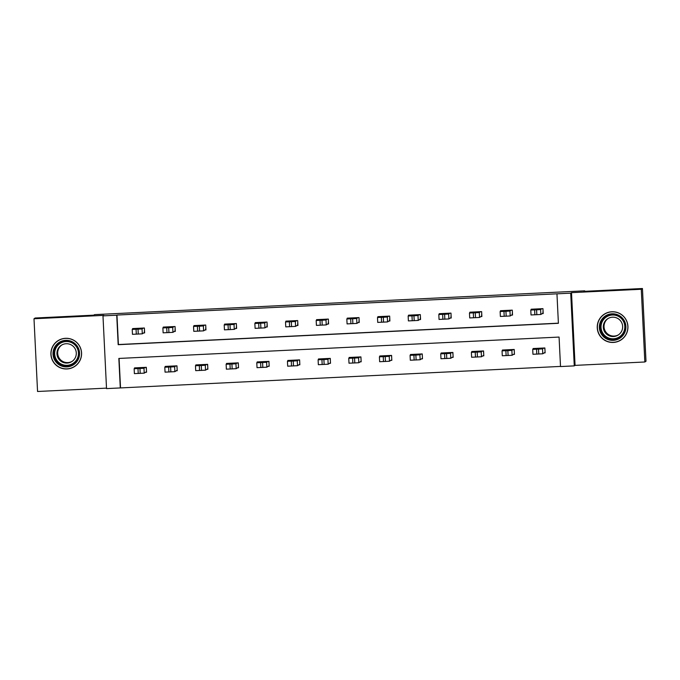 <?xml version="1.0" encoding="UTF-8"?>
<svg xmlns="http://www.w3.org/2000/svg" width="680" height="680" viewBox="0 0 680 680"><rect width="100%" height="100%" fill="white"/><g stroke="black" fill="none" stroke-linecap="round" stroke-linejoin="round"><path stroke-width="1.02" d="M74.978 366.265A15.351 15.342 57.5 0 1 73.788 366.885M66.989 368.968A15.351 15.342 -122.5 0 0 80.86 348.984A15.351 15.342 -122.5 0 0 57.987 340.697A15.351 15.342 -122.5 0 0 66.989 368.968M620.143 340.357A15.351 15.342 -122.5 0 0 621.333 339.728M613.343 342.44A15.351 15.342 -122.5 0 0 627.215 322.447A15.351 15.342 -122.5 0 0 604.333 314.16A15.351 15.342 -122.5 0 0 613.343 342.44M120.292 387.931L106.53 388.603L102.978 315.868L116.731 315.205L118.175 344.692L558.399 323.306L556.954 293.828L570.715 293.156L574.269 365.882L560.515 366.554L559.071 337.067L118.847 358.445L120.292 387.931L560.507 366.418M584.74 291.32L584.715 290.827L94.571 314.627L93.729 315.163L35.164 318.01L34 318.75L37.553 391.484L106.505 388.135M584.715 290.827L583.873 291.363L642.447 288.515L646 361.25L644.836 361.99L641.274 289.264L571.506 292.647L570.715 293.156M571.506 292.647L575.067 365.381L644.836 361.99M575.067 365.381L574.269 365.882M604.826 313.863A15.351 15.342 -122.5 0 0 603.755 314.67M642.447 288.515L641.274 289.264M119.085 358.436L120.521 387.787M544.127 352.928L545.113 352.877L544.875 347.964L533.086 348.534L533.111 349.095M513.476 354.416L514.454 354.365L514.216 349.452L502.427 350.03L502.452 350.591M482.817 355.903L483.794 355.852L483.556 350.94L471.767 351.517L471.792 352.078M452.158 357.391L453.135 357.349L452.897 352.435L441.108 353.005L441.133 353.566M421.498 358.878L422.484 358.836L422.238 353.923L410.448 354.493L410.474 355.053M390.839 360.375L391.825 360.324L391.578 355.411L379.788 355.98L379.814 356.541M360.179 361.862L361.165 361.811L360.918 356.898L349.129 357.467L349.154 358.037M329.519 363.35L330.505 363.298L330.267 358.385L318.469 358.964L318.503 359.524M298.86 364.837L299.846 364.795L299.608 359.873L287.81 360.451L287.844 361.012M268.2 366.325L269.186 366.282L268.949 361.369L257.159 361.938L257.185 362.5M237.55 367.812L238.527 367.769L238.289 362.856L226.5 363.426L226.525 363.987M206.89 369.308L207.868 369.257L207.63 364.344L195.84 364.913L195.865 365.475M176.231 370.796L177.208 370.745L176.97 365.832L165.18 366.401L165.206 366.971M145.571 372.283L146.557 372.232L146.31 367.319L134.521 367.897L134.546 368.458M556.954 293.828L116.969 315.052L118.405 344.539L558.39 323.17M542.207 313.616L543.192 313.565L542.954 308.652L531.156 309.221L531.19 309.782M511.547 315.103L512.533 315.052L512.295 310.139L500.497 310.709L500.531 311.278M480.896 316.591L481.873 316.54L481.635 311.627L469.846 312.205L469.871 312.766M450.237 318.078L451.214 318.036L450.976 313.115L439.187 313.692L439.212 314.253M419.577 319.566L420.554 319.524L420.317 314.611L408.527 315.18L408.552 315.741M388.918 321.062L389.895 321.011L389.657 316.098L377.868 316.668L377.893 317.228M358.258 322.55L359.244 322.499L358.998 317.585L347.208 318.155L347.233 318.716M327.599 324.037L328.584 323.986L328.338 319.073L316.548 319.651L316.574 320.212M296.939 325.524L297.925 325.474L297.678 320.56L285.889 321.139L285.914 321.7M266.279 327.012L267.265 326.969L267.027 322.056L255.229 322.626L255.263 323.187M235.62 328.5L236.606 328.457L236.368 323.544L224.57 324.113L224.604 324.675M204.96 329.995L205.946 329.945L205.708 325.031L193.919 325.601L193.944 326.162M174.309 331.483L175.287 331.432L175.049 326.519L163.26 327.089L163.285 327.649M143.65 332.971L144.627 332.92L144.389 328.006L132.6 328.584L132.625 329.146M102.978 315.868L103.768 315.367L34 318.75M57.409 341.207A15.351 15.342 57.5 0 1 58.472 340.399M541.968 308.703L540.617 309.561L536.588 309.817L530.783 310.046L532.142 309.179M531.029 314.959L530.783 310.046L531.029 314.959L540.855 314.475L542.912 313.166L543.048 310.641M539.01 309.545L532.721 309.85L539.01 309.545M543.889 348.015L542.538 348.874L538.509 349.129L532.712 349.358L534.063 348.491M544.961 349.758L544.62 347.973M545.088 352.317L542.776 353.787L532.95 354.272L532.712 349.358L532.95 354.272M540.94 348.857L534.65 349.163L540.94 348.857M601.468 334.271A13.286 13.277 57.5 0 1 605.438 315.911A13.286 13.277 57.5 0 1 623.789 319.889A13.286 13.277 57.5 0 1 619.828 338.249A13.286 13.277 57.5 0 1 601.468 334.271M622.99 320.407A12.3 12.3 -122.5 0 0 606.033 316.693A12.3 12.3 -122.5 0 0 602.318 333.727A12.3 12.3 -122.5 0 0 619.267 337.433A12.3 12.3 -122.5 0 0 622.99 320.407M618.545 334.789A9.69 9.681 57.5 0 1 605.565 331.636A9.69 9.681 57.5 0 1 608.133 318.469M604.835 332.103A9.69 9.681 57.5 0 1 607.759 318.699A9.69 9.681 57.5 0 1 621.112 321.623A9.69 9.681 57.5 0 1 618.179 335.027A9.69 9.681 57.5 0 1 604.835 332.103M599.811 335.342A15.257 15.249 -122.5 0 0 620.832 339.94A15.257 15.249 -122.5 0 0 625.447 318.826A15.257 15.249 -122.5 0 0 604.427 314.219A15.257 15.249 -122.5 0 0 599.811 335.342M620.832 339.94L621.766 339.346A15.257 15.249 -122.5 0 0 622.37 338.938M605.982 313.25A15.257 15.249 -122.5 0 0 605.361 313.625L604.427 314.219M65.628 340.349A13.286 13.277 57.5 0 1 79.543 352.971A13.286 13.277 57.5 0 1 66.929 366.885A13.286 13.277 57.5 0 1 53.014 354.263A13.286 13.277 57.5 0 1 65.628 340.349M66.903 365.882A12.3 12.3 -122.5 0 0 78.022 349.868A12.3 12.3 -122.5 0 0 59.687 343.23A12.3 12.3 -122.5 0 0 66.903 365.882M72.191 361.318A9.69 9.681 57.5 0 1 58.2 356.074A9.69 9.681 57.5 0 1 61.786 345.006M66.147 343.723A9.69 9.681 57.5 0 1 71.834 361.565A9.69 9.681 57.5 0 1 57.392 356.337A9.69 9.681 57.5 0 1 66.147 343.723M65.535 338.385A15.257 15.249 -122.5 0 0 51.748 358.241A15.257 15.249 -122.5 0 0 74.485 366.477A15.257 15.249 -122.5 0 0 65.535 338.385M59.636 339.779A15.257 15.249 -122.5 0 0 59.007 340.161L58.072 340.756M74.485 366.477L75.412 365.882A15.257 15.249 -122.5 0 0 76.024 365.475M511.309 310.19L509.958 311.049L505.929 311.304L500.131 311.534L501.483 310.666M500.369 316.447L500.131 311.534L500.369 316.447L510.195 315.971L512.252 314.653L512.388 312.137M508.351 311.032L502.061 311.338L508.351 311.032M480.649 311.678L479.298 312.545L475.269 312.791L469.472 313.021L470.823 312.154M469.71 317.934L469.472 313.021L469.71 317.934L479.536 317.458L481.593 316.149L481.729 313.625M477.7 312.519L471.41 312.825L477.7 312.519M513.23 349.503L511.879 350.37L507.858 350.616L502.052 350.846L503.404 349.979M514.301 351.254L513.961 349.469M514.428 353.804L512.116 355.283L502.29 355.759L502.052 350.846L502.29 355.759M510.281 350.344L503.99 350.65L510.281 350.344M482.57 350.99L481.219 351.857L477.198 352.104L471.393 352.333L472.744 351.466M483.642 352.741L483.302 350.957M483.769 355.291L481.457 356.771L471.631 357.247L471.393 352.333L471.631 357.247M479.621 351.832L473.331 352.138L479.621 351.832M449.99 313.166L448.638 314.032L444.618 314.279L438.812 314.508L440.164 313.642M439.05 319.422L438.812 314.508L439.05 319.422L448.877 318.945L450.933 317.637L451.069 315.112M447.04 314.007L440.75 314.313L447.04 314.007M419.33 314.653L417.979 315.52L411.986 315.868L408.153 315.996L409.504 315.129M408.391 320.909L408.153 315.996L408.391 320.909L418.217 320.433L420.274 319.124L420.418 316.6M416.381 315.495L410.091 315.809L416.381 315.495M388.679 316.14L387.32 317.007L383.299 317.262L377.493 317.483L378.845 316.625M377.731 322.405L377.493 317.483L377.731 322.397L387.558 321.921L389.615 320.611L389.759 318.087M385.721 316.99L379.431 317.297L385.721 316.99M451.919 352.478L450.56 353.345L444.575 353.694L440.733 353.821L442.085 352.954M452.982 354.229L452.642 352.444M453.11 356.787L450.798 358.258L440.971 358.734L440.733 353.821L440.971 358.734M448.962 353.32L442.671 353.625L448.962 353.32M421.26 353.966L419.9 354.832L413.916 355.181L410.074 355.308L411.434 354.442M422.331 355.716L421.982 353.931M422.45 358.275L420.147 359.745L410.312 360.221L410.074 355.308L410.312 360.221M418.302 354.815L412.012 355.122L418.302 354.815M390.6 355.453L389.24 356.32L385.22 356.575L379.414 356.804L380.774 355.938M391.671 357.204L391.332 355.419M391.791 359.762L389.487 361.233L379.652 361.717L379.414 356.804L379.652 361.717M387.642 356.303L381.352 356.609L387.642 356.303M358.02 317.637L356.66 318.495L352.639 318.75L346.834 318.979L348.194 318.113M347.072 323.892L346.834 318.979L347.072 323.892L356.906 323.408L358.955 322.099L359.1 319.583M355.062 318.478L348.772 318.784L355.062 318.478M359.941 356.949L358.581 357.808L354.56 358.062L348.755 358.292L350.115 357.425M361.012 358.692L360.672 356.915M361.139 361.25L358.827 362.729L349.001 363.205L348.755 358.292L349.001 363.205M356.983 357.791L350.693 358.096L356.983 357.791M327.361 319.124L326 319.982L321.98 320.238L316.175 320.467L317.534 319.6M316.412 325.38L316.175 320.467L316.421 325.38L326.247 324.904L328.296 323.587L328.44 321.07M324.402 319.966L318.113 320.272L324.402 319.966M329.281 358.436L327.93 359.303L323.901 359.55L318.096 359.779L319.455 358.912M330.352 360.188L330.012 358.402M330.48 362.738L328.168 364.216L318.342 364.692L318.104 359.779L318.342 364.692M326.324 359.278L320.034 359.584L326.324 359.278M296.701 320.611L295.341 321.478L291.32 321.725L285.515 321.954L286.875 321.087M285.762 326.868L285.515 321.954L285.762 326.868L295.587 326.392L297.636 325.082L297.78 322.558M293.743 321.453L287.453 321.759L293.743 321.453M298.622 359.924L297.271 360.791L293.241 361.037L287.436 361.267L288.796 360.4M299.693 361.675L299.353 359.89M299.82 364.225L297.508 365.704L287.683 366.18L287.445 361.267L287.683 366.18M295.664 360.765L289.374 361.072L295.664 360.765M266.041 322.099L264.69 322.966L258.697 323.315L254.855 323.442L256.216 322.575M255.102 328.355L254.855 323.442L255.102 328.355L264.928 327.879L266.985 326.57L267.121 324.046M263.083 322.94L256.793 323.247L263.083 322.94M267.962 361.411L266.611 362.278L260.618 362.627L256.785 362.754L258.137 361.887M269.034 363.162L268.694 361.377M269.161 365.721L266.849 367.192L257.023 367.668L256.785 362.754L257.023 367.668M265.004 362.253L258.714 362.559L265.004 362.253M235.382 323.587L234.03 324.453L228.038 324.802L224.204 324.929L225.556 324.062M224.442 329.842L224.204 324.929L224.442 329.842L234.269 329.366L236.325 328.058L236.462 325.533M232.424 324.428L226.134 324.743L232.424 324.428M237.303 362.899L235.951 363.766L231.923 364.021L226.125 364.242L227.477 363.383M238.374 364.65L238.034 362.865M238.501 367.208L236.19 368.679L226.363 369.163L226.125 364.25M234.353 363.749L228.064 364.055L234.353 363.749M204.722 325.074L203.371 325.941L199.342 326.196L193.545 326.417L194.896 325.558M193.545 326.425L193.783 331.33L203.609 330.854L205.666 329.545L205.802 327.021M201.764 325.924L195.483 326.23L201.764 325.924M206.644 364.395L205.292 365.253L201.271 365.508L195.466 365.738L196.817 364.871M207.714 366.137L207.374 364.352M207.842 368.696L205.53 370.166L195.704 370.651L195.466 365.738L195.704 370.651M203.694 365.236L197.404 365.543L203.694 365.236M174.063 326.57L172.712 327.428L168.691 327.683L162.885 327.913L164.237 327.046M163.124 332.826L162.885 327.913L163.124 332.826L172.95 332.341L175.006 331.032L175.143 328.517M171.113 327.411L164.823 327.717L171.113 327.411M175.993 365.882L174.632 366.741L170.612 366.996L164.806 367.225L166.158 366.358M177.055 367.633L176.715 365.849M177.182 370.183L174.87 371.662L165.044 372.138L164.806 367.225L165.044 372.138M173.034 366.724L166.744 367.03L173.034 366.724M143.404 328.058L142.052 328.925L138.031 329.171L132.226 329.4L133.578 328.534M132.464 334.313L132.226 329.4L132.464 334.313L142.29 333.837L144.347 332.52L144.483 330.004M140.454 328.899L134.164 329.205L140.454 328.899M145.333 367.37L143.973 368.237L139.953 368.483L134.147 368.713L135.507 367.846M146.404 369.121L146.055 367.336M146.523 371.671L144.219 373.15L134.385 373.626L134.147 368.713L134.385 373.626M142.375 368.212L136.085 368.517L142.375 368.212M540.855 314.475L540.617 309.561M536.826 314.729L536.588 309.817M534.862 314.823L534.625 309.91M542.538 348.874L542.776 353.787M536.545 349.223L536.784 354.135M538.509 349.129L538.755 354.042M619.387 337.356A12.3 12.3 57.5 0 1 602.557 333.574A12.3 12.3 57.5 0 1 606.16 316.616M622.914 320.458A11.9 11.892 -122.5 0 0 606.475 316.897A11.9 11.892 -122.5 0 0 602.922 333.336A11.9 11.892 -122.5 0 0 619.361 336.898A11.9 11.892 -122.5 0 0 622.914 320.458M73.041 363.894A12.3 12.3 57.5 0 1 54.85 357.247A12.3 12.3 57.5 0 1 59.806 343.153M67.15 365.313A11.9 11.892 -122.5 0 0 78.447 352.852A11.9 11.892 -122.5 0 0 65.985 341.547A11.9 11.892 -122.5 0 0 54.689 354.008A11.9 11.892 -122.5 0 0 67.15 365.313M510.195 315.971L509.958 311.049M506.175 316.217L505.929 311.304M504.203 316.31L503.965 311.398M479.536 317.458L479.298 312.545M475.515 317.704L475.269 312.791M473.543 317.798L473.305 312.885M511.879 350.37L512.116 355.283M505.886 350.71L506.133 355.623M507.858 350.616L508.096 355.529M481.219 351.857L481.457 356.771M475.226 352.197L475.473 357.119M477.198 352.104L477.437 357.017M448.877 318.945L448.638 314.032M444.856 319.192L444.618 314.279M442.892 319.294L442.646 314.373M418.217 320.433L417.979 315.52M414.197 320.688L413.958 315.767M412.233 320.781L411.986 315.868M387.558 321.921L387.32 317.007M383.537 322.175L383.299 317.262M381.574 322.269L381.335 317.356M450.56 353.345L450.798 358.258M444.575 353.694L444.813 358.606M446.539 353.591L446.777 358.504M419.9 354.832L420.147 359.745M413.916 355.181L414.154 360.094M415.879 355.079L416.118 360M389.24 356.32L389.487 361.233M383.256 356.668L383.495 361.582M385.22 356.575L385.458 361.488M356.906 323.408L356.66 318.495M352.877 323.663L352.639 318.75M350.914 323.756L350.676 318.844M358.581 357.808L358.827 362.729M352.597 358.156L352.835 363.069M354.56 358.062L354.798 362.975M326.247 324.904L326 319.982M322.218 325.15L321.98 320.238M320.254 325.244L320.017 320.331M327.93 359.303L328.168 364.216M321.938 359.644L322.175 364.556M323.901 359.55L324.139 364.463M295.587 326.392L295.341 321.478M291.558 326.638L291.32 321.725M289.595 326.731L289.357 321.819M297.271 360.791L297.508 365.704M291.278 361.131L291.516 366.052M293.241 361.037L293.488 365.95M264.928 327.879L264.69 322.966M260.899 328.125L260.661 323.212M258.935 328.227L258.697 323.315M266.611 362.278L266.849 367.192M260.618 362.627L260.856 367.54M262.582 362.525L262.828 367.438M234.269 329.366L234.03 324.453M230.248 329.622L230.001 324.7M228.276 329.715L228.038 324.802M235.951 363.766L236.19 368.679M229.959 364.115L230.205 369.027M231.923 364.021L232.169 368.934M203.609 330.854L203.371 325.941M199.589 331.109L199.342 326.196M197.617 331.202L197.379 326.289M205.292 365.253L205.53 370.166M199.299 365.602L199.546 370.515M201.271 365.508L201.51 370.421M172.95 332.341L172.712 327.428M168.929 332.596L168.691 327.683M166.965 332.69L166.719 327.777M174.632 366.741L174.87 371.662M168.64 367.089L168.886 372.002M170.612 366.996L170.85 371.909M142.29 333.837L142.052 328.925M138.269 334.084L138.031 329.171M136.306 334.177L136.059 329.264M143.973 368.237L144.219 373.15M137.989 368.577L138.227 373.49M139.953 368.483L140.191 373.397M226.125 364.242L226.363 369.163M193.783 331.339L193.545 326.417"/></g></svg>
